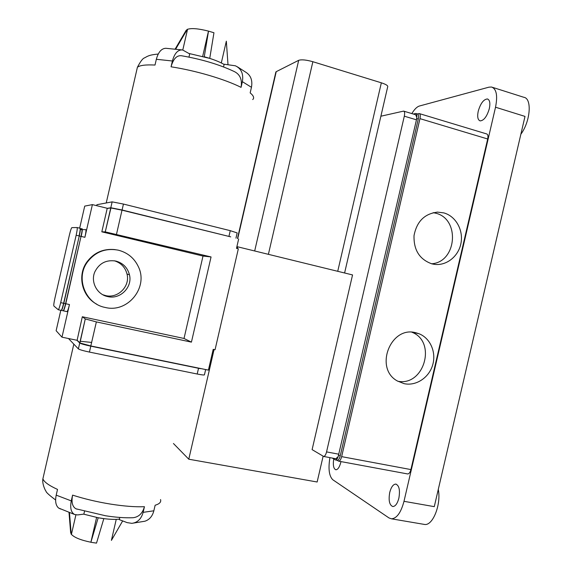 <?xml version="1.0" encoding="UTF-8"?>
<svg xmlns="http://www.w3.org/2000/svg" width="572" height="572" viewBox="0 0 572 572"><rect width="100%" height="100%" fill="white"/><g stroke="black" fill="none" stroke-linecap="round" stroke-linejoin="round"><path stroke-width="0.86" d="M119.434 519.119C115.351 519.591 110.139 519.426 103.797 518.618L98.169 517.746L83.591 514.135M91.656 342.435L80.13 341.255M43.679 475.411L42.893 478.836C44.037 481.953 48.913 485.478 57.515 489.417L56.199 495.137L71.278 500.893C69.934 507.9 71.042 512.441 74.603 514.5L77.706 514.929L83.869 514.099L84.513 511.325M132.525 517.746L133.04 517.731C125.089 518.032 115.959 517.381 105.641 515.78L75.969 508.808C72.372 506.742 71.25 502.173 72.601 495.123L71.278 500.893M224.11 64.472C220.599 62.398 215.801 60.367 209.709 58.38L188.967 53.475M171.057 66.802C173.252 58.973 176.684 55.277 181.367 55.727C201.594 59.231 219.14 64.457 233.991 71.414C239.983 74.21 242.342 79.522 241.062 87.352C232.84 83.262 222.229 79.286 209.223 75.425C196.117 71.593 183.397 68.719 171.057 66.802L172.394 60.997L156.335 59.288C158.28 52.159 161.433 48.484 165.801 48.284L182.625 49.971C177.985 49.528 174.574 53.196 172.394 60.997M136.701 70.284L137.394 67.289C139.711 65.322 145.581 64.579 155.012 65.044L156.335 59.288M107.679 296.575C120.177 299.792 132.733 287.123 129.451 274.732C127.535 267.603 122.994 263.041 115.837 261.061C106.235 259.574 99.228 263.184 94.816 271.9C90.376 281.896 97.011 294.53 107.679 296.575M102.824 294.737L105.577 295.581C117.896 298.763 130.273 286.279 127.034 274.074C125.247 267.331 121.014 262.898 114.329 260.775M105.184 307.45C85.636 303.947 75.354 278.571 87.194 262.341C95.131 251.866 105.513 247.812 118.34 250.178C127.585 252.602 134.256 258.094 138.345 266.659C148.706 287.316 127.77 313.299 105.184 307.45M96.74 304.182C82.068 296.568 77.041 275.783 86.729 262.219C93.88 252.595 103.382 248.398 115.229 249.621M333.733 458.987C332.825 465.25 333.548 468.854 335.893 469.784C337.909 469.598 339.561 467.081 340.833 462.24L340.976 461.597M398.877 498.148C400.207 490.118 399.17 485.428 395.767 484.084C393.164 484.284 391.148 487.079 389.725 492.485C388.374 500.464 389.41 505.147 392.842 506.549C395.424 506.356 397.433 503.56 398.877 498.148M489.317 108.651C490.418 103.082 489.782 99.85 487.401 98.956C483.583 99.328 480.523 103.41 478.235 111.197C477.127 116.752 477.77 119.984 480.165 120.892C483.933 120.563 486.986 116.481 489.317 108.651M397.826 381.252C424.145 386.572 437.015 341.756 411.919 332.232M415.93 332.775L419.062 333.755C430.373 338.181 436.493 352.452 432.647 365.086C428.928 377.763 415.987 386.264 404.118 383.662L397.397 380.995C373.952 368.461 390.562 325.418 415.93 332.775M431.638 263.785C456.914 262.148 460.346 218.618 435.528 213.163L433.211 212.67M443.75 212.884C455.712 216.066 463.556 230.044 460.968 243.257C458.537 256.506 446.21 266.202 434.026 264.285L431.917 263.864C419.569 259.459 413.606 250.043 414.028 235.614C416.752 221.435 424.631 213.606 437.666 212.126L443.75 212.884M411.84 113.585C414.407 109.316 416.931 106.792 419.398 106.027L489.003 87.151L491.548 87.03C496.482 88.867 497.812 95.603 495.524 107.221L403.996 501.315C400.979 512.598 396.796 518.432 391.455 518.818L388.989 517.939L332.804 479.758C329.079 476.118 328.121 468.747 329.915 457.629M133.04 517.731C138.76 517.045 142.557 513.37 144.444 506.699L143.143 512.348L153.854 510.796C152.417 516.259 149.421 519.741 144.88 521.228L131.832 523.344C137.502 522.636 141.27 518.976 143.143 512.348M75.969 508.808L77.191 509.202M75.897 514.907L71.414 534.391C74.374 537.558 80.866 540.175 90.891 542.235L96.596 517.446M60.811 310.303L56.127 330.716L61.976 337.18L77.113 340.304L82.318 316.752L184.02 338.46L203.01 256.049L211.061 256.95L191.427 342.135L184.02 338.46M202.688 56.321L208.487 31.117C198.527 28.593 191.548 27.985 187.544 29.301L182.79 50.007M227.999 64.636L226.333 41.177L221.314 62.963M96.682 205.677L96.904 204.704L112.141 201.866L123.445 204.061L230.259 230.666L237.165 232.918L235.957 238.152M230.723 236.858L122.036 210.181L110.775 207.943L107.186 208.473L111.011 207.8L122.05 209.988L230.723 236.858L122.079 209.988L110.804 207.75L107.422 208.33M80.359 228.75L82.111 228.743C82.518 229.243 82.225 231.803 81.217 236.429L84.899 237.301L92.399 204.619L84.72 206.113L79.665 228.156M92.399 204.619L107.229 208.28M66.945 311.611L67.017 311.633C67.625 311.182 68.44 308.823 69.469 304.54L61.976 337.18M380.888 116.216L403.603 111.104C404.676 111.519 404.912 113.213 404.311 116.188L326.555 451.901C325.797 454.804 324.832 456.32 323.652 456.463L312.105 449.628L352.545 274.932L237.759 246.832L237.359 248.57M237.759 246.832L236.865 246.782M332.246 458.065L335.549 459.988C336.522 459.945 337.394 458.823 338.159 456.635L416.452 119.827L416.781 117.346L415.694 114.75L403.789 111.161M416.781 117.346C417.045 115.043 416.716 113.749 415.794 113.463L413.284 114.021M337.022 460.267L338.681 461.168C339.897 461.032 340.891 459.523 341.648 456.635L419.97 118.647C420.563 115.68 420.306 113.978 419.19 113.556L417.36 113.935M407.471 473.916L407.707 473.959C409.087 473.859 410.153 472.401 410.911 469.576L487.687 138.989C488.259 136.079 487.909 134.391 486.636 133.919L419.39 113.614M492.413 87.309L523.752 97.269C532.203 98.22 530.501 121.271 520.856 134.241M337.101 460.281L337.308 460.317C338.517 460.181 339.496 458.672 340.254 455.791L418.282 119.055C418.876 116.095 418.618 114.407 417.517 113.985L415.987 113.521M495.524 107.221L525.003 116.409L434.277 506.649L403.996 501.315M438.281 489.432C441.384 504.254 432.847 525.897 424.631 524.46L423.652 524.295M335.821 458.73L338.159 456.635M323.116 456.256L317.145 482.003L188.781 459.209L173.452 443.514M214.071 349.549L188.781 459.209M344.601 272.987L387.659 86.958C388.288 85.786 386.186 84.399 381.345 82.811L312.863 61.712C306.249 59.86 301.523 59.395 298.684 60.317L276.219 71.679L275.754 72.487M76.97 340.068L80.023 343L90.841 345.967L208.415 370.12L213.206 349.363L215.051 349.757L238.338 248.806L236.501 248.355L238.653 239.01M203.01 256.049L101.823 231.824L105.248 231.882L211.061 256.95M191.427 342.135L96.368 321.907L85.271 318.933L82.318 316.752M208.415 370.12L90.769 346.139L80.166 343.229L77.113 340.304M63.077 310.789L63.149 310.803C63.735 310.353 64.543 307.986 65.573 303.703L81.024 236.386L65.766 303.746C64.765 307.929 63.964 310.296 63.37 310.832L63.206 310.775M101.823 231.824L107.186 208.473M84.899 237.301C85.914 232.64 86.2 230.073 85.757 229.615L82.304 229.608M82.061 229.608L80.352 229.608M79.78 342.835L85.271 318.933L79.923 343.064M110.761 207.943L105.262 231.889L110.982 207.8M252.738 99.564C254.483 97.962 253.625 95.739 250.171 92.893L251.458 87.301L242.371 81.667C243.651 73.902 241.32 68.611 235.385 65.794L224.167 64.228L223.545 66.931M241.062 87.352L242.371 81.667M175.211 48.963L186.165 30.316L187.544 29.301M208.487 31.117L213.957 32.754L209.745 58.358L204.24 56.742M175.74 49.028L187.366 29.243M204.268 56.714L208.53 31.081M80.059 228.278L80.18 228.278C80.581 228.786 80.28 231.345 79.272 235.971L81.024 236.386C81.982 231.875 82.275 229.372 81.867 228.886L80.366 228.893M61.14 310.374L61.211 310.389C61.79 309.938 62.591 307.564 63.621 303.282L79.272 235.971L63.814 303.324C62.82 307.5 62.019 309.867 61.433 310.417L61.326 310.403M76.162 235.235C77.177 230.559 77.485 227.992 77.077 227.542L71.858 227.627C71.278 228.135 70.478 230.552 69.441 234.885L54.905 298.241C53.932 302.659 53.589 305.248 53.875 306.02L58.294 309.759C58.866 309.309 59.667 306.935 60.689 302.645L76.162 235.235L79.079 235.929C80.094 231.252 80.395 228.686 79.973 228.235L77.12 227.549M188.967 57.1L189.697 53.925L182.625 49.971M237.409 66.831L246.003 72.358C250.851 75.511 252.674 80.495 251.458 87.301M76.92 340.261L79.737 343.036C81.052 343.822 84.742 344.866 90.798 346.16L200.336 368.647M68.476 338.517L78.385 348.906C79.694 349.735 83.383 350.786 89.439 352.08L197.204 374.017C202.245 375.003 204.662 375.232 204.469 374.703L205.613 369.726M160.539 499.549C161.34 502.023 159.538 503.925 155.141 505.24L153.854 510.796M116.245 519.355L111.404 540.383L122.665 520.913M90.912 542.292L96.511 543.121L103.818 518.661L98.184 517.782L90.891 542.235M69.019 512.562L70.656 532.732L71.414 534.391M69.469 512.726L71.228 534.362M60.532 508.994L58.601 508.036C55.777 505.548 54.976 501.251 56.199 495.137M119.82 517.438L119.312 519.633L127.141 522.622L131.832 523.344M72.601 495.123C84.47 498.92 97.126 501.916 110.568 504.104C123.931 506.199 135.221 507.071 144.444 506.699M487.687 138.989L419.97 118.647M410.911 469.576L341.648 456.635M338.617 455.491L340.254 455.791M416.688 118.576L418.282 119.055M326.555 451.901L338.974 454.232M404.311 116.188L416.452 119.827M276.219 71.679L237.723 238.588M298.684 60.317L254.683 250.979M312.863 61.712L268.397 254.333M381.345 82.811L337.73 271.307M96.368 321.907L90.769 346.139M116.502 234.277L122.05 209.988M60.689 302.645L69.469 304.54M112.141 201.866L110.789 207.75L112.155 201.866M123.445 204.061L122.079 209.988M230.259 230.666L228.936 236.408M197.204 374.017L198.527 368.289M89.439 352.08L90.798 346.16M78.371 348.899L79.722 343.021L78.385 348.906M55.613 499.978C49.135 495.123 45.932 492.192 45.996 491.184C45.245 490.533 41.963 483.64 42.893 478.836L73.824 344.122M158.222 54.047C150.064 54.833 148.813 55.791 147.047 56.499L144.509 57.901C142.85 58.287 140.483 61.411 137.394 67.289L106.235 202.967M127.034 274.074L129.451 274.732M87.194 262.341L86.729 262.219M396.21 484.162L395.767 484.084M487.816 99.092L487.401 98.956M419.062 333.755L412.612 332.275M407.707 473.959L338.681 461.168M424.631 524.46L391.455 518.818M437.666 212.126L436.894 212.155M335.549 459.988L337.308 460.317M323.652 456.463L336.021 458.765M275.883 71.922L237.466 238.524M63.342 310.839L67.017 311.633M61.347 310.289L63.149 310.803M58.294 309.759L61.211 310.389M58.601 508.036L74.603 514.5"/></g></svg>
